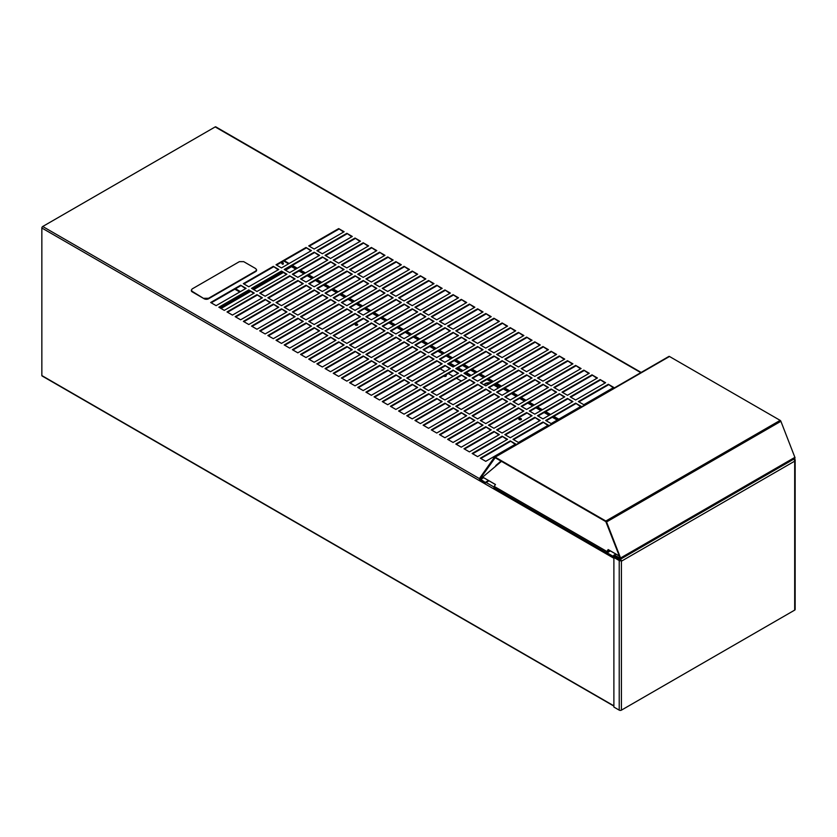 <?xml version="1.0" encoding="UTF-8"?>
<svg xmlns="http://www.w3.org/2000/svg" width="837" height="837" viewBox="0 0 837 837"><rect width="100%" height="100%" fill="white"/><g stroke="black" fill="none" stroke-linecap="round" stroke-linejoin="round"><path stroke-width="1.26" d="M221.041 308.497L250.472 291.506M253.726 289.623L283.157 272.632M204.228 298.296L208.518 298.296L255.703 271.052L256.593 269.817L255.703 268.583L243.693 261.646L239.403 261.646L192.217 288.891L191.328 290.125L192.217 291.36L204.228 298.788A3.034 1.747 0 0 0 208.518 298.788L255.703 271.554A3.034 1.747 0 0 0 256.593 270.309A3.034 1.747 0 0 0 256.561 270.069M191.359 290.376A3.034 1.747 0 0 0 191.328 290.617A3.034 1.747 0 0 0 192.217 291.862L204.228 298.788M510.267 440.89L480.312 458.184L485.763 461.333L515.718 444.028L510.267 440.89L515.194 444.342M542.951 422.015L512.997 439.31L518.438 442.459L548.402 425.165L542.951 422.015L547.879 425.468M575.636 403.152L545.682 420.446L551.123 423.585L581.087 406.29L575.636 403.152L580.564 406.594M608.321 384.277L578.367 401.572L583.807 404.721L613.772 387.426L608.321 384.277L613.249 387.73M502.095 436.171L472.141 453.466L477.592 456.615L507.546 439.31L502.095 436.171L507.023 439.624M534.78 417.297L504.826 434.602L510.267 437.741L540.231 420.446L534.78 417.297L539.708 420.749M567.465 398.433L537.511 415.727L542.951 418.877L572.916 401.572L567.465 398.433L572.393 401.875M600.15 379.559L570.196 396.853L575.636 400.002L605.601 382.708L600.15 379.559L605.078 383.011M493.924 431.453L463.97 448.747L469.421 451.896L499.375 434.602L493.924 431.453L498.852 434.905M526.609 412.578L496.655 429.883L502.095 433.022L532.06 415.727L526.609 412.578L531.537 416.031M559.294 393.714L529.34 411.009L534.78 414.158L564.745 396.853L559.294 393.714L564.222 397.167M591.979 374.84L562.025 392.135L567.465 395.284L597.43 377.989L591.979 374.84L596.907 378.293M485.763 426.734L455.799 444.028L461.25 447.178L491.204 429.883L485.763 426.734L490.681 430.187M518.438 407.86L488.484 425.165L493.924 428.303L523.889 411.009L518.438 407.86L523.366 411.312M551.123 388.996L521.169 406.29L526.609 409.439L556.574 392.135L551.123 388.996L556.05 392.448M583.807 370.121L553.853 387.426L559.294 390.565L589.258 373.271L583.807 370.121L588.735 373.574M477.592 422.015L447.628 439.31L453.079 442.459L483.033 425.165L477.592 422.015L482.51 425.468M510.267 403.152L480.312 420.446L485.763 423.585L515.718 406.29L510.267 403.152L515.194 406.594M542.951 384.277L512.997 401.572L518.438 404.721L548.402 387.426L542.951 384.277L547.879 387.73M575.636 365.403L545.682 382.708L551.123 385.847L581.087 368.552L575.636 365.403L580.564 368.855M469.421 417.297L439.456 434.602L444.907 437.741L474.861 420.446L469.421 417.297L474.338 420.749M502.095 398.433L472.141 415.727L477.592 418.877L507.546 401.572L502.095 398.433L507.023 401.875M534.78 379.559L504.826 396.853L510.267 400.002L540.231 382.708L534.78 379.559L539.708 383.011M567.465 360.684L537.511 377.989L542.951 381.128L572.916 363.833L567.465 360.684L572.393 364.137M461.25 412.578L431.285 429.883L436.736 433.022L466.69 415.727L461.25 412.578L466.167 416.031M493.924 393.714L463.97 411.009L469.421 414.158L499.375 396.853L493.924 393.714L498.852 397.167M526.609 374.84L496.655 392.135L502.095 395.284L532.06 377.989L526.609 374.84L531.537 378.293M559.294 355.976L529.34 373.271L534.78 376.409L564.745 359.115L559.294 355.976L564.222 359.418M453.079 407.86L423.114 425.165L428.565 428.303L458.519 411.009L453.079 407.86L457.996 411.312M485.763 388.996L455.799 406.29L461.25 409.439L491.204 392.135L485.763 388.996L490.681 392.448M518.438 370.121L488.484 387.426L493.924 390.565L523.889 373.271L518.438 370.121L523.366 373.574M551.123 351.258L521.169 368.552L526.609 371.701L556.574 354.396L551.123 351.258L556.05 354.7M444.907 403.152L414.943 420.446L420.394 423.585L450.348 406.29L444.907 403.152L449.825 406.594M477.592 384.277L447.628 401.572L453.079 404.721L483.033 387.426L477.592 384.277L482.51 387.73M510.267 365.403L480.312 382.708L485.763 385.847L515.718 368.552L510.267 365.403L515.194 368.855M542.951 346.539L512.997 363.833L518.438 366.983L548.402 349.678L542.951 346.539L547.879 349.992M436.736 398.433L406.772 415.727L412.222 418.877L442.177 401.572L436.736 398.433L441.654 401.875M469.421 379.559L439.456 396.853L444.907 400.002L474.861 382.708L469.421 379.559L474.338 383.011M502.095 360.684L472.141 377.989L477.592 381.128L507.546 363.833L502.095 360.684L507.023 364.137M534.78 341.82L504.826 359.115L510.267 362.264L540.231 344.959L534.78 341.82L539.708 345.273M428.565 393.714L398.6 411.009L404.051 414.158L434.005 396.853L428.565 393.714L433.482 397.167M461.25 374.84L431.285 392.135L436.736 395.284L466.69 377.989L461.25 374.84L466.167 378.293M493.924 355.976L463.97 373.271L469.421 376.409L499.375 359.115L493.924 355.976L498.852 359.418M526.609 337.102L496.655 354.396L502.095 357.545L532.06 340.251L526.609 337.102L531.537 340.554M420.394 388.996L390.429 406.29L395.88 409.439L425.834 392.135L420.394 388.996L425.311 392.448M453.079 370.121L423.114 387.426L428.565 390.565L458.519 373.271L453.079 370.121L457.996 373.574M485.763 351.258L455.799 368.552L461.25 371.701L491.204 354.396L485.763 351.258L490.681 354.7M518.438 332.383L488.484 349.678L493.924 352.827L523.889 335.532L518.438 332.383L523.366 335.836M412.222 384.277L382.258 401.572L387.709 404.721L417.663 387.426L412.222 384.277L417.14 387.73M444.907 365.403L414.943 382.708L420.394 385.847L450.348 368.552L444.907 365.403L449.825 368.855M477.592 346.539L447.628 363.833L453.079 366.983L483.033 349.678L477.592 346.539L482.51 349.992M510.267 327.665L480.312 344.959L485.763 348.108L515.718 330.814L510.267 327.665L515.194 331.117M404.051 379.559L374.087 396.853L379.538 400.002L409.492 382.708L404.051 379.559L408.969 383.011M436.736 360.684L406.772 377.989L412.222 381.128L442.177 363.833L436.736 360.684L441.654 364.137M469.421 341.82L439.456 359.115L444.907 362.264L474.861 344.959L469.421 341.82L474.338 345.273M502.095 322.946L472.141 340.251L477.592 343.39L507.546 326.095L502.095 322.946L507.023 326.399M395.88 374.84L365.915 392.135L371.366 395.284L401.321 377.989L395.88 374.84L400.797 378.293M428.565 355.976L398.6 373.271L404.051 376.409L434.005 359.115L428.565 355.976L433.482 359.418M461.25 337.102L431.285 354.396L436.736 357.545L466.69 340.251L461.25 337.102L466.167 340.554M493.924 318.227L463.97 335.532L469.421 338.671L499.375 321.377L493.924 318.227L498.852 321.68M387.709 370.121L357.744 387.426L363.195 390.565L393.149 373.271L387.709 370.121L392.626 373.574M420.394 351.258L390.429 368.552L395.88 371.701L425.834 354.396L420.394 351.258L425.311 354.7M453.079 332.383L423.114 349.678L428.565 352.827L458.519 335.532L453.079 332.383L457.996 335.836M485.763 313.509L455.799 330.814L461.25 333.953L491.204 316.658L485.763 313.509L490.681 316.961M379.538 365.403L349.573 382.708L355.024 385.847L384.978 368.552L379.538 365.403L384.455 368.855M412.222 346.539L382.258 363.833L387.709 366.983L417.663 349.678L412.222 346.539L417.14 349.992M444.907 327.665L414.943 344.959L420.394 348.108L450.348 330.814L444.907 327.665L449.825 331.117M477.592 308.801L447.628 326.095L453.079 329.234L483.033 311.939L477.592 308.801L482.51 312.243M371.366 360.684L341.402 377.989L346.853 381.128L376.807 363.833L371.366 360.684L376.284 364.137M404.051 341.82L374.087 359.115L379.538 362.264L409.492 344.959L404.051 341.82L408.969 345.273M436.736 322.946L406.772 340.251L412.222 343.39L442.177 326.095L436.736 322.946L441.654 326.399M469.421 304.082L439.456 321.377L444.907 324.526L474.861 307.221L469.421 304.082L474.338 307.524M363.195 355.976L333.231 373.271L338.682 376.409L368.636 359.115L363.195 355.976L368.113 359.418M395.88 337.102L365.915 354.396L371.366 357.545L401.321 340.251L395.88 337.102L400.797 340.554M428.565 318.227L398.6 335.532L404.051 338.671L434.005 321.377L428.565 318.227L433.482 321.68M461.25 299.364L431.285 316.658L436.736 319.807L466.69 302.502L461.25 299.364L466.167 302.816M355.024 351.258L325.059 368.552L330.51 371.701L360.465 354.396L355.024 351.258L359.941 354.7M387.709 332.383L357.744 349.678L363.195 352.827L393.149 335.532L387.709 332.383L392.626 335.836M420.394 313.509L390.429 330.814L395.88 333.953L425.834 316.658L420.394 313.509L425.311 316.961M453.079 294.645L423.114 311.939L428.565 315.089L458.519 297.784L453.079 294.645L457.996 298.098M346.853 346.539L316.888 363.833L322.339 366.983L352.293 349.678L346.853 346.539L351.77 349.992M379.538 327.665L349.573 344.959L355.024 348.108L384.978 330.814L379.538 327.665L384.455 331.117M412.222 308.801L382.258 326.095L387.709 329.234L417.663 311.939L412.222 308.801L417.14 312.243M444.907 289.926L414.943 307.221L420.394 310.37L450.348 293.076L444.907 289.926L449.825 293.379M338.682 341.82L308.717 359.115L314.168 362.264L344.122 344.959L338.682 341.82L343.599 345.273M371.366 322.946L341.402 340.251L346.853 343.39L376.807 326.095L371.366 322.946L376.284 326.399M404.051 304.082L374.087 321.377L379.538 324.526L409.492 307.221L404.051 304.082L408.969 307.524M436.736 285.208L406.772 302.502L412.222 305.651L442.177 288.357L436.736 285.208L441.654 288.66M330.51 337.102L300.546 354.396L305.997 357.545L335.951 340.251L330.51 337.102L335.428 340.554M363.195 318.227L333.231 335.532L338.682 338.671L368.636 321.377L363.195 318.227L368.113 321.68M395.88 299.364L365.915 316.658L371.366 319.807L401.321 302.502L395.88 299.364L400.797 302.816M428.565 280.489L398.6 297.784L404.051 300.933L434.005 283.638L428.565 280.489L433.482 283.942M322.339 332.383L292.375 349.678L297.826 352.827L327.78 335.532L322.339 332.383L327.257 335.836M355.024 313.509L325.059 330.814L330.51 333.953L360.465 316.658L355.024 313.509L359.941 316.961M387.709 294.645L357.744 311.939L363.195 315.089L393.149 297.784L387.709 294.645L392.626 298.098M420.394 275.771L390.429 293.076L395.88 296.214L425.834 278.92L420.394 275.771L425.311 279.223M314.168 327.665L284.203 344.959L289.654 348.108L319.608 330.814L314.168 327.665L319.085 331.117M346.853 308.801L316.888 326.095L322.339 329.234L352.293 311.939L346.853 308.801L351.77 312.243M379.538 289.926L349.573 307.221L355.024 310.37L384.978 293.076L379.538 289.926L384.455 293.379M412.222 271.052L382.258 288.357L387.709 291.496L417.663 274.201L412.222 271.052L417.14 274.505M305.997 322.946L276.032 340.251L281.483 343.39L311.437 326.095L305.997 322.946L310.914 326.399M338.682 304.082L308.717 321.377L314.168 324.526L344.122 307.221L338.682 304.082L343.599 307.524M371.366 285.208L341.402 302.502L346.853 305.651L376.807 288.357L371.366 285.208L376.284 288.66M404.051 266.344L374.087 283.638L379.538 286.777L409.492 269.483L404.051 266.344L408.969 269.786M297.826 318.227L267.861 335.532L273.312 338.671L303.266 321.377L297.826 318.227L302.743 321.68M330.51 299.364L300.546 316.658L305.997 319.807L335.951 302.502L330.51 299.364L335.428 302.816M363.195 280.489L333.231 297.784L338.682 300.933L368.636 283.638L363.195 280.489L368.113 283.942M395.88 261.625L365.915 278.92L371.366 282.059L401.321 264.764L395.88 261.625L400.797 265.067M289.654 313.509L259.69 330.814L265.141 333.953L295.095 316.658L289.654 313.509L294.572 316.961M322.339 294.645L292.375 311.939L297.826 315.089L327.78 297.784L322.339 294.645L327.257 298.098M355.024 275.771L325.059 293.076L330.51 296.214L360.465 278.92L355.024 275.771L359.941 279.223M387.709 256.907L357.744 274.201L363.195 277.35L393.149 260.045L387.709 256.907L392.626 260.349M281.483 308.801L251.518 326.095L256.969 329.234L286.924 311.939L281.483 308.801L286.4 312.243M314.168 289.926L284.203 307.221L289.654 310.37L319.608 293.076L314.168 289.926L319.085 293.379M346.853 271.052L316.888 288.357L322.339 291.496L352.293 274.201L346.853 271.052L351.77 274.505M379.538 252.188L349.573 269.483L355.024 272.632L384.978 255.327L379.538 252.188L384.455 255.641M273.312 304.082L243.347 321.377L248.798 324.526L278.752 307.221L273.312 304.082L278.229 307.524M305.997 285.208L276.032 302.502L281.483 305.651L311.437 288.357L305.997 285.208L310.914 288.66M338.682 266.344L308.717 283.638L314.168 286.777L344.122 269.483L338.682 266.344L343.599 269.786M371.366 247.47L341.402 264.764L346.853 267.913L376.807 250.619L371.366 247.47L376.284 250.922M265.141 299.364L235.176 316.658L240.627 319.807L270.581 302.502L265.141 299.364L270.058 302.816M297.826 280.489L267.861 297.784L273.312 300.933L303.266 283.638L297.826 280.489L302.743 283.942M330.51 261.625L300.546 278.92L305.997 282.059L335.951 264.764L330.51 261.625L335.428 265.067M363.195 242.751L333.231 260.045L338.682 263.195L368.636 245.9L363.195 242.751L368.113 246.204M256.969 294.645L227.005 311.939L232.456 315.089L262.41 297.784L256.969 294.645L261.887 298.098M289.654 275.771L259.69 293.076L265.141 296.214L295.095 278.92L289.654 275.771L294.572 279.223M322.339 256.907L292.375 274.201L297.826 277.35L327.78 260.045L322.339 256.907L327.257 260.349M355.024 238.032L325.059 255.327L330.51 258.476L360.465 241.182L355.024 238.032L359.941 241.485M248.798 289.926L218.834 307.221L224.285 310.37L254.239 293.076L248.798 289.926L253.716 293.379M281.483 271.052L251.518 288.357L256.969 291.496L286.924 274.201L281.483 271.052L286.4 274.505M314.168 252.188L284.203 269.483L289.654 272.632L319.608 255.327L314.168 252.188L319.085 255.641M346.853 233.314L316.888 250.619L322.339 253.757L352.293 236.463L346.853 233.314L351.77 236.766M240.627 285.208L210.662 302.502L216.113 305.651L246.078 288.357L240.627 285.208L245.544 288.66M273.312 266.344L243.347 283.638L248.798 286.777L278.752 269.483L273.312 266.344L278.229 269.786M305.997 247.47L276.032 264.764L281.483 267.913L311.437 250.619L305.997 247.47L310.914 250.922M338.682 228.595L308.717 245.9L314.168 249.039L344.122 231.744L338.682 228.595L343.599 232.048M640.807 372.643L215.182 126.921L42.718 226.492L479.486 478.659M614.452 556.584L620.144 559.869A1.235 0.711 120 0 0 619.736 560.215M480.836 458.488L510.267 441.497M513.52 439.624L542.951 422.622M546.205 420.749L575.636 403.758M578.89 401.875L608.321 384.884M472.664 453.769L502.095 436.778M505.349 434.905L534.78 417.914M538.034 416.031L567.465 399.04M570.719 397.167L600.15 380.165M464.493 449.05L493.924 432.059M497.178 430.187L526.609 413.196M529.863 411.312L559.294 394.321M562.548 392.448L591.979 375.447M456.322 444.342L485.763 427.341M489.007 425.468L518.438 408.477M521.692 406.594L551.123 389.603M554.376 387.73L583.807 370.739M448.151 439.624L477.592 422.622M480.836 420.749L510.267 403.758M513.52 401.875L542.951 384.884M546.205 383.011L575.636 366.02M439.98 434.905L469.421 417.914M472.664 416.031L502.095 399.04M505.349 397.167L534.78 380.165M538.034 378.293L567.465 361.302M431.808 430.187L461.25 413.196M464.493 411.312L493.924 394.321M497.178 392.448L526.609 375.447M529.863 373.574L559.294 356.583M423.637 425.468L453.079 408.477M456.322 406.594L485.763 389.603M489.007 387.73L518.438 370.739M521.692 368.855L551.123 351.864M415.466 420.749L444.907 403.758M448.151 401.875L477.592 384.884M480.836 383.011L510.267 366.02M513.52 364.137L542.951 347.146M407.295 416.031L436.736 399.04M439.98 397.167L469.421 380.165M472.664 378.293L502.095 361.302M505.349 359.418L534.78 342.427M399.123 411.312L428.565 394.321M431.808 392.448L461.25 375.447M464.493 373.574L493.924 356.583M497.178 354.7L526.609 337.709M390.952 406.594L420.394 389.603M423.637 387.73L453.079 370.739M456.322 368.855L485.763 351.864M489.007 349.992L518.438 332.99M382.781 401.875L412.222 384.884M415.466 383.011L444.907 366.02M448.151 364.137L477.592 347.146M480.836 345.273L510.267 328.271M374.61 397.167L404.051 380.165M407.295 378.293L436.736 361.302M439.98 359.418L469.421 342.427M472.664 340.554L502.095 323.563M366.439 392.448L395.88 375.447M399.123 373.574L428.565 356.583M431.808 354.7L461.25 337.709M464.493 335.836L493.924 318.845M358.267 387.73L387.709 370.739M390.952 368.855L420.394 351.864M423.637 349.992L453.079 332.99M456.322 331.117L485.763 314.126M350.096 383.011L379.538 366.02M382.781 364.137L412.222 347.146M415.466 345.273L444.907 328.271M448.151 326.399L477.592 309.408M341.925 378.293L371.366 361.302M374.61 359.418L404.051 342.427M407.295 340.554L436.736 323.563M439.98 321.68L469.421 304.689M333.754 373.574L363.195 356.583M366.439 354.7L395.88 337.709M399.123 335.836L428.565 318.845M431.808 316.961L461.25 299.97M325.583 368.855L355.024 351.864M358.267 349.992L387.709 332.99M390.952 331.117L420.394 314.126M423.637 312.243L453.079 295.252M317.422 364.137L346.853 347.146M350.096 345.273L379.538 328.271M382.781 326.399L412.222 309.408M415.466 307.524L444.907 290.533M309.251 359.418L338.682 342.427M341.925 340.554L371.366 323.563M374.61 321.68L404.051 304.689M407.295 302.816L436.736 285.815M301.079 354.7L330.51 337.709M333.754 335.836L363.195 318.845M366.439 316.961L395.88 299.97M399.123 298.098L428.565 281.096M292.908 349.992L322.339 332.99M325.583 331.117L355.024 314.126M358.267 312.243L387.709 295.252M390.952 293.379L420.394 276.388M284.737 345.273L314.168 328.271M317.422 326.399L346.853 309.408M350.096 307.524L379.538 290.533M382.781 288.66L412.222 271.669M276.566 340.554L305.997 323.563M309.251 321.68L338.682 304.689M341.925 302.816L371.366 285.815M374.61 283.942L404.051 266.951M268.395 335.836L297.826 318.845M301.079 316.961L330.51 299.97M333.754 298.098L363.195 281.096M366.439 279.223L395.88 262.232M260.223 331.117L289.654 314.126M292.908 312.243L322.339 295.252M325.583 293.379L355.024 276.388M358.267 274.505L387.709 257.514M252.052 326.399L281.483 309.408M284.737 307.524L314.168 290.533M317.422 288.66L346.853 271.669M350.096 269.786L379.538 252.795M243.881 321.68L273.312 304.689M276.566 302.816L305.997 285.815M309.251 283.942L338.682 266.951M341.925 265.067L371.366 248.076M235.71 316.961L265.141 299.97M268.395 298.098L297.826 281.096M301.079 279.223L330.51 262.232M333.754 260.349L363.195 243.358M227.538 312.243L256.969 295.252M260.223 293.379L289.654 276.388M292.908 274.505L322.339 257.514M325.583 255.641L355.024 238.639M219.367 307.524L248.798 290.533M252.052 288.66L281.483 271.669M284.737 269.786L314.168 252.795M317.422 250.922L346.853 233.921M211.196 302.816L240.627 285.815M243.881 283.942L273.312 266.951M276.566 265.067L305.997 248.076M309.251 246.204L338.682 229.212M42.405 375.886L613.887 705.842M42.718 226.492A1.235 0.711 -60 0 0 41.85 227.999L41.85 375.572M215.182 126.921A1.235 0.711 -60 0 1 215.8 126.858L641.163 372.434M794.554 460.444L794.69 461.156L621.42 561.198L621.42 710.142L794.69 610.11L794.69 461.156A1.559 0.9 60 0 0 794.554 460.444A1.559 0.9 60 0 0 793.591 459.251L793.486 459.189M621.42 560.57A1.559 0.9 0 0 1 619.223 560.57L613.887 557.484L614.442 557.17L621.284 560.487L621.42 561.198M794.69 460.528A1.559 0.9 0 0 0 795.15 459.89A1.559 0.9 0 0 0 794.69 459.262L794.031 458.875M795.15 459.89L795.15 609.472A1.559 0.9 180 0 1 794.69 610.11M621.42 710.142A1.559 0.9 180 0 1 619.223 710.142L613.887 707.066L613.887 557.484M621.284 560.487A1.559 0.9 -120 0 0 620.322 559.283L620.05 559.126M620.698 560.319L615.122 556.312M610.393 550.924L607.097 552.818L613.165 556.323L613.584 555.632A1.203 0.691 60 0 1 614.41 555.308L620.112 558.028L605.842 521.618L495.18 457.724L480.04 478.879L485.209 482.426L488.484 480.543M607.097 552.818L613.165 556.919A1.203 0.691 -120 0 0 614.002 556.595L614.41 555.904L619.83 559.032A1.203 0.691 -120 0 0 620.562 557.997L606.574 521.932A1.203 0.691 -120 0 0 605.842 521.022L495.18 457.128A1.203 0.691 -120 0 0 494.447 457.19L479.591 478.314A1.203 0.691 -120 0 0 480.323 480.208L485.209 483.033L485.209 482.426M605.842 521.022L780.157 420.373A1.203 0.691 60 0 1 780.89 421.293L794.888 457.347A1.203 0.691 60 0 1 794.752 458.456L620.437 559.095M494.751 457.012L668.763 356.552A1.203 0.691 60 0 1 669.495 356.489L780.157 420.373M485.209 483.033L489.007 480.836M283.262 263.937A1.276 0.732 60 0 1 282.948 263.812A1.276 0.732 60 0 1 282.1 261.918M281.619 262.148A1.276 0.732 -120 0 0 282.425 264.115A1.276 0.732 -120 0 0 283.063 264.178A1.276 0.732 -120 0 0 283.251 263.163A1.276 0.732 -120 0 0 282.425 262.033A1.276 0.732 -120 0 0 282.027 261.918M519.003 419.452A1.276 0.732 180 0 1 519.264 419.232A1.276 0.732 180 0 1 521.325 419.452M521.064 419.672A1.276 0.732 0 0 0 521.441 419.149A1.276 0.732 0 0 0 520.656 418.469A1.276 0.732 0 0 0 519.264 418.636A1.276 0.732 0 0 0 518.898 419.149A1.276 0.732 0 0 0 519.683 419.829A1.276 0.732 0 0 0 521.064 419.672M444.52 375.667A1.276 0.732 180 0 1 446.152 376.054M443.84 376.064A1.276 0.732 0 0 0 445.891 376.273A1.276 0.732 0 0 0 446.267 375.75A1.276 0.732 0 0 0 445.535 375.081M355.306 324.944A1.276 0.732 180 0 1 355.568 324.725A1.276 0.732 180 0 1 357.64 324.944M357.378 325.164A1.276 0.732 0 0 0 357.744 324.641A1.276 0.732 0 0 0 356.96 323.961A1.276 0.732 0 0 0 355.568 324.128A1.276 0.732 0 0 0 355.202 324.641A1.276 0.732 0 0 0 355.987 325.321A1.276 0.732 0 0 0 357.378 325.164M484.079 384.874A4.855 2.804 180 0 1 490.775 382.959M494.248 384.696L496.519 386.014A4.855 2.804 180 0 1 497.942 387.991A4.855 2.804 180 0 1 497.921 388.263A4.855 2.804 180 0 0 496.519 386.621L493.725 384.999M461.752 380.835A3.034 1.747 180 0 1 460.12 380.343L456.437 378.219M453.194 376.347L448.266 373.511M445.022 371.628L440.095 368.793M449.961 363.091L454.889 365.936M458.132 367.809L463.06 370.655M466.303 372.528L469.986 374.652A3.034 1.747 180 0 1 470.833 375.593M291.025 266.815A1.224 0.701 60 0 1 291.883 266.48L292.479 267.223M449.406 363.415A3.034 1.747 180 0 1 449.825 363.614L454.365 366.24M457.609 368.113L462.537 370.958M465.78 372.831L469.986 375.258A3.034 1.747 180 0 1 470.582 375.74M484.33 385.03A4.855 2.804 180 0 1 489.99 383.409M558.76 419.18L553.843 416.345M550.589 414.461L545.672 411.626M542.418 409.753L537.5 406.908M534.247 405.035L529.329 402.189M526.075 400.316L521.158 397.47M517.904 395.598L512.987 392.752M509.733 390.879L504.816 388.033M501.562 386.16L496.644 383.325M493.391 381.442L488.473 378.606M485.219 376.723L480.302 373.888M477.048 372.005L472.131 369.169M468.877 367.286L463.96 364.451M460.706 362.578L455.788 359.732M452.535 357.859L447.617 355.014M444.363 353.141L439.446 350.295M436.192 348.422L431.275 345.576M428.021 343.704L423.103 340.858M419.85 338.985L414.932 336.15M411.678 334.266L406.761 331.431M403.507 329.548L398.59 326.712M395.336 324.829L390.419 321.994M387.165 320.111L382.247 317.275M378.994 315.403L374.076 312.557M370.822 310.684L365.905 307.838M362.651 305.965L357.734 303.12M354.48 301.247L349.563 298.401M346.309 296.528L341.391 293.682M338.138 291.81L333.22 288.974M329.966 287.091L325.049 284.256M321.795 282.372L316.878 279.537M313.624 277.654L308.707 274.818M305.453 272.935L300.535 270.1M297.281 268.227L292.364 265.381M289.11 263.509L284.193 260.663M558.237 419.483L553.32 416.648M550.066 414.765L545.149 411.93M541.895 410.046L536.977 407.211M533.724 405.338L528.806 402.492M525.552 400.62L520.635 397.774M517.381 395.901L512.464 393.055M509.21 391.182L504.292 388.337M501.039 386.464L496.121 383.618M492.867 381.745L487.95 378.91M484.696 377.027L479.779 374.191M476.525 372.308L471.608 369.473M468.354 367.589L463.436 364.754M460.183 362.871L455.265 360.036M452.011 358.163L447.094 355.317M443.84 353.444L438.923 350.598M435.669 348.726L430.752 345.88M427.498 344.007L422.58 341.161M419.327 339.288L414.409 336.443M411.155 334.57L406.238 331.734M402.984 329.851L398.067 327.016M394.813 325.133L389.896 322.297M386.642 320.414L381.724 317.579M378.47 315.695L373.553 312.86M370.299 310.987L365.382 308.142M362.128 306.269L357.211 303.423M353.957 301.55L349.039 298.704M345.786 296.832L340.868 293.986M337.614 292.113L332.697 289.267M329.443 287.394L324.526 284.559M321.272 282.676L316.355 279.84M313.101 277.957L308.183 275.122M304.93 273.239L300.012 270.403M296.758 268.52L291.841 265.685M288.587 263.812L283.67 260.966M501.468 461.354L482.677 477.111L495.462 484.497L494.217 486.423L606.909 551.489A1.203 0.691 120 0 0 607.097 553.016M619.328 556.009L608.154 549.553L606.909 551.489M619.37 556.103L608.489 549.825L607.128 552.106M482.677 477.111L495.431 484.55M495.818 465.508L500.986 461.082L495.849 465.822M606.856 552.964L494.165 487.898A1.203 0.691 -60 0 1 494.217 486.423M610.121 550.767L607.453 552.305M486.13 482.499L493.956 487.008M41.85 227.999L613.887 558.269M619.223 560.57L619.223 710.142M793.591 459.251L620.322 559.283M616.199 554.272L614.41 555.308M620.562 557.997L794.888 457.347M780.89 421.293L606.574 521.932M482.855 477.257L480.04 478.879M495.18 457.128L669.495 356.489M480.323 479.611L483.598 477.718M614.797 556.134L614.002 556.595M239.748 292.008L234.82 289.163M557.222 420.069L552.305 417.234M549.051 415.351L544.134 412.515M540.88 410.632L535.962 407.797M532.709 405.914L527.791 403.078M524.537 401.205L519.62 398.36M516.366 396.487L511.449 393.641M508.195 391.768L503.278 388.923M500.024 387.05L495.106 384.204M491.853 382.331L486.935 379.496M483.681 377.613L478.764 374.777M475.51 372.894L470.593 370.059M467.339 368.175L462.422 365.34M459.168 363.457L454.25 360.621M450.997 358.749L446.079 355.903M442.825 354.03L437.908 351.184M434.654 349.311L429.737 346.466M426.483 344.593L421.566 341.747M418.312 339.874L413.394 337.029M410.14 335.156L405.223 332.32M401.969 330.437L397.052 327.602M393.798 325.719L388.881 322.883M385.627 321L380.709 318.165M377.456 316.281L372.538 313.446M369.284 311.573L364.367 308.727M361.113 306.855L356.196 304.009M352.942 302.136L348.025 299.29M344.771 297.417L339.853 294.572M336.6 292.699L331.682 289.853M328.428 287.98L323.511 285.145M320.257 283.262L315.34 280.426M312.086 278.543L307.169 275.708M303.915 273.825L298.997 270.989M295.743 269.106L291.538 266.679L285.448 270.205M220.079 307.943L249.51 290.952M252.764 289.068L282.195 272.077M469.986 374.652L469.986 375.258M496.519 386.014L496.519 386.621M240.428 291.611L235.511 288.775M238.786 261.991L231.378 266.281M613.887 706.104L42.007 375.928M494.583 457.065L668.899 356.426M613.814 555.245L615.854 554.073M613.762 556.982L615.017 556.26M219.723 307.734L249.154 290.742M252.408 288.859L281.839 271.868M285.093 269.995L291.266 266.428M557.578 419.86L552.661 417.025M549.407 415.152L544.489 412.306M541.236 410.433L536.318 407.588M533.064 405.715L528.147 402.869M524.893 400.996L519.976 398.15M516.722 396.278L511.805 393.432M508.551 391.559L503.633 388.724M500.38 386.84L495.462 384.005M492.208 382.122L487.291 379.287M484.037 377.403L479.12 374.568M475.866 372.685L470.949 369.849M467.695 367.977L462.777 365.131M459.523 363.258L454.606 360.412M451.352 358.539L446.435 355.694M443.181 353.821L438.264 350.975M435.01 349.102L430.092 346.256M426.839 344.384L421.921 341.548M418.667 339.665L413.75 336.83M410.496 334.946L405.579 332.111M402.325 330.228L397.408 327.393M394.154 325.509L389.236 322.674M385.983 320.801L381.065 317.955M377.811 316.083L372.894 313.237M369.64 311.364L364.723 308.518M361.469 306.645L356.552 303.8M353.298 301.927L348.38 299.081M345.126 297.208L340.209 294.373M336.955 292.49L332.038 289.654M328.784 287.771L323.867 284.936M320.613 283.052L315.695 280.217M312.442 278.334L307.524 275.499M304.27 273.626L299.353 270.78M296.099 268.907L292.197 266.647"/></g></svg>
